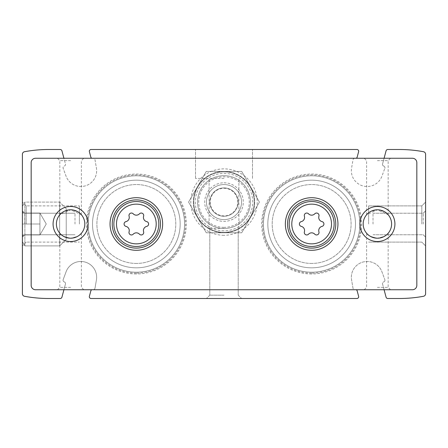 <?xml version="1.0" encoding="UTF-8"?>
<svg xmlns="http://www.w3.org/2000/svg" width="448" height="448" viewBox="0 0 448 448"><rect width="100%" height="100%" fill="white"/><g stroke="black" fill="none" stroke-linecap="round" stroke-linejoin="round"><path stroke-width="0.34" stroke-dasharray="2.24 1.68" d="M311.651 273.084A49.084 49.084 0 0 1 269.142 199.455A49.084 49.084 0 0 1 354.161 199.455A49.084 49.084 0 0 1 311.651 273.084M136.349 273.084A49.084 49.084 0 0 1 93.839 199.455A49.084 49.084 0 0 1 178.858 199.455A49.084 49.084 0 0 1 136.349 273.084M384.082 289.738L382.558 284.043A1.753 1.753 0 0 1 383.718 281.921A1.753 1.753 0 0 0 384.826 279.647A1.753 1.753 0 0 1 383.718 281.921A1.753 1.753 0 0 0 382.558 284.043L386.081 297.203A1.753 1.753 0 0 0 387.778 298.502L399.302 298.502A132.793 132.793 0 0 0 423.45 296.29A2.632 2.632 0 0 0 425.6 293.703L425.6 154.297A2.632 2.632 0 0 0 423.45 151.71A132.793 132.793 0 0 0 399.302 149.498L387.778 149.498A1.753 1.753 0 0 0 386.081 150.797L382.558 163.957A1.753 1.753 0 0 0 383.718 166.079A1.753 1.753 0 0 1 384.826 168.353A1.753 1.753 0 0 0 383.718 166.079A1.753 1.753 0 0 1 382.558 163.957L384.082 158.262M356.25 289.738A1.753 1.753 0 0 0 355.09 289.593A1.753 1.753 0 0 1 352.996 288.176L351.585 279.955A15.775 15.775 0 0 1 381.937 271.824L384.826 279.647L381.937 271.824A15.775 15.775 0 0 0 351.585 279.955L352.996 288.176A1.753 1.753 0 0 0 355.09 289.593A1.753 1.753 0 0 1 357.157 290.853L358.618 296.296A1.753 1.753 0 0 1 356.922 298.502L91.078 298.502A1.753 1.753 0 0 1 89.382 296.296L90.843 290.853A1.753 1.753 0 0 1 92.91 289.593A1.753 1.753 0 0 0 95.004 288.176L96.415 279.955A15.775 15.775 0 0 0 66.063 271.824L63.174 279.647A1.753 1.753 0 0 0 64.282 281.921A1.753 1.753 0 0 1 65.442 284.043L61.919 297.203A1.753 1.753 0 0 1 60.222 298.502L48.698 298.502A132.793 132.793 0 0 1 24.55 296.29A2.632 2.632 0 0 1 22.4 293.703L22.4 154.297A2.632 2.632 0 0 1 24.55 151.71A132.793 132.793 0 0 1 48.698 149.498L60.222 149.498A1.753 1.753 0 0 1 61.919 150.797L65.442 163.957A1.753 1.753 0 0 1 64.282 166.079A1.753 1.753 0 0 0 63.174 168.353L66.063 176.176A15.775 15.775 0 0 0 96.415 168.045L95.004 159.824A1.753 1.753 0 0 0 92.91 158.407A1.753 1.753 0 0 1 90.843 157.147L89.382 151.704A1.753 1.753 0 0 1 91.078 149.498L356.922 149.498A1.753 1.753 0 0 1 358.618 151.704L357.157 157.147A1.753 1.753 0 0 1 355.09 158.407A1.753 1.753 0 0 0 352.996 159.824L351.585 168.045A15.775 15.775 0 0 0 381.937 176.176L384.826 168.353L381.937 176.176A15.775 15.775 0 0 1 351.585 168.045L352.996 159.824A1.753 1.753 0 0 1 355.09 158.407A1.753 1.753 0 0 0 356.25 158.262M224 219.615A17.528 17.528 0 0 1 208.818 193.323A17.528 17.528 0 0 1 239.182 193.323A17.528 17.528 0 0 1 224 219.615M311.651 273.963A49.963 49.963 0 0 1 268.386 199.018A49.963 49.963 0 0 1 354.922 199.018A49.963 49.963 0 0 1 311.651 273.963M136.349 273.963A49.963 49.963 0 0 1 93.078 199.018A49.963 49.963 0 0 1 179.614 199.018A49.963 49.963 0 0 1 136.349 273.963M91.75 158.262A1.753 1.753 0 0 0 92.91 158.407A1.753 1.753 0 0 1 95.004 159.824L96.415 168.045A15.775 15.775 0 0 1 66.063 176.176L63.174 168.353A1.753 1.753 0 0 1 64.282 166.079A1.753 1.753 0 0 0 65.442 163.957L63.918 158.262M91.75 289.738A1.753 1.753 0 0 1 92.91 289.593A1.753 1.753 0 0 0 95.004 288.176L96.415 279.955A15.775 15.775 0 0 0 66.063 271.824L63.174 279.647A1.753 1.753 0 0 0 64.282 281.921A1.753 1.753 0 0 1 65.442 284.043L63.918 289.738M224 149.498L195.513 149.498L224 149.498M224 298.502L206.472 298.502L224 298.502M425.6 224L425.6 202.087L425.6 224M22.4 224L22.4 202.087L22.4 245.913L22.4 202.087L22.4 245.913L22.4 210.851L22.4 237.149L22.4 210.851L22.4 237.149L22.4 213.041L22.4 234.959L22.4 213.041L23.29 213.041L22.4 213.041L22.4 211.35L22.4 236.65L22.4 234.959L23.29 234.959L22.4 234.959L22.4 213.041L22.4 234.959L22.4 213.041L23.29 213.041L22.4 213.041L22.4 211.35L22.4 236.65L22.4 234.959L23.29 234.959L22.4 234.959L22.4 224L39.928 224L39.928 213.041L22.4 213.041L39.928 213.041L39.928 224L22.4 224L39.928 224L39.928 229.477L39.928 218.523L39.928 234.959L22.4 234.959L39.928 234.959L39.928 213.041L39.928 218.523L39.928 213.041L22.4 213.041L39.928 213.041L39.928 224L22.4 224M224 295.182L209.793 295.182L224 295.182M224 228.385L209.098 228.385L224 228.385M224 178.422L195.513 178.422L224 178.422M24.769 224L24.769 213.226L24.769 224M74.99 224L74.99 213.226L74.99 224M373.01 224L373.01 213.226L373.01 224M423.231 224L423.231 213.226L423.231 224M26.197 224L26.197 205.884L26.197 224M79.374 224L79.374 205.884L79.374 224M368.626 224L368.626 205.884L368.626 224M421.803 224L421.803 205.884L421.803 224M136.349 272.21A48.21 48.21 0 0 1 94.595 199.898A48.21 48.21 0 0 1 178.097 199.898A48.21 48.21 0 0 1 136.349 272.21A48.21 48.21 0 0 1 94.595 199.898A48.21 48.21 0 0 1 178.097 199.898A48.21 48.21 0 0 1 136.349 272.21A48.21 48.21 0 0 1 94.595 199.898A48.21 48.21 0 0 1 178.097 199.898A48.21 48.21 0 0 1 136.349 272.21A48.21 48.21 0 0 1 94.595 199.898A48.21 48.21 0 0 1 178.097 199.898A48.21 48.21 0 0 1 136.349 272.21M311.651 272.21A48.21 48.21 0 0 1 269.903 199.898A48.21 48.21 0 0 1 353.405 199.898A48.21 48.21 0 0 1 311.651 272.21A48.21 48.21 0 0 1 269.903 199.898A48.21 48.21 0 0 1 353.405 199.898A48.21 48.21 0 0 1 311.651 272.21A48.21 48.21 0 0 1 269.903 199.898A48.21 48.21 0 0 1 353.405 199.898A48.21 48.21 0 0 1 311.651 272.21A48.21 48.21 0 0 1 269.903 199.898A48.21 48.21 0 0 1 353.405 199.898A48.21 48.21 0 0 1 311.651 272.21M136.349 263.441A39.441 39.441 0 0 1 102.189 204.277A39.441 39.441 0 0 1 170.509 204.277A39.441 39.441 0 0 1 136.349 263.441A39.441 39.441 0 0 1 102.189 204.277A39.441 39.441 0 0 1 170.509 204.277A39.441 39.441 0 0 1 136.349 263.441M136.349 250.298A26.298 26.298 0 0 1 113.574 210.851A26.298 26.298 0 0 1 159.118 210.851A26.298 26.298 0 0 1 136.349 250.298A26.298 26.298 0 0 1 113.574 210.851A26.298 26.298 0 0 1 159.118 210.851A26.298 26.298 0 0 1 136.349 250.298A26.298 26.298 0 0 0 162.641 224A26.298 26.298 0 0 0 136.349 197.702A26.298 26.298 0 0 0 110.051 224A26.298 26.298 0 0 0 136.349 250.298A26.298 26.298 0 0 1 113.574 210.851A26.298 26.298 0 0 1 159.118 210.851A26.298 26.298 0 0 1 136.349 250.298A26.298 26.298 0 0 1 113.574 210.851A26.298 26.298 0 0 1 159.118 210.851A26.298 26.298 0 0 1 136.349 250.298M136.349 267.826A43.826 43.826 0 0 1 98.392 202.087A43.826 43.826 0 0 1 174.3 202.087A43.826 43.826 0 0 1 136.349 267.826A43.826 43.826 0 0 1 98.392 202.087A43.826 43.826 0 0 1 174.3 202.087A43.826 43.826 0 0 1 136.349 267.826A43.826 43.826 0 0 1 98.392 202.087A43.826 43.826 0 0 1 174.3 202.087A43.826 43.826 0 0 1 136.349 267.826A43.826 43.826 0 0 1 98.392 202.087A43.826 43.826 0 0 1 174.3 202.087A43.826 43.826 0 0 1 136.349 267.826M311.651 263.441A39.441 39.441 0 0 1 277.491 204.277A39.441 39.441 0 0 1 345.811 204.277A39.441 39.441 0 0 1 311.651 263.441A39.441 39.441 0 0 1 277.491 204.277A39.441 39.441 0 0 1 345.811 204.277A39.441 39.441 0 0 1 311.651 263.441M311.651 250.298A26.298 26.298 0 0 1 288.882 210.851A26.298 26.298 0 0 1 334.426 210.851A26.298 26.298 0 0 1 311.651 250.298A26.298 26.298 0 0 1 288.882 210.851A26.298 26.298 0 0 1 334.426 210.851A26.298 26.298 0 0 1 311.651 250.298A26.298 26.298 0 0 0 337.949 224A26.298 26.298 0 0 0 311.651 197.702A26.298 26.298 0 0 0 285.359 224A26.298 26.298 0 0 0 311.651 250.298A26.298 26.298 0 0 1 288.882 210.851A26.298 26.298 0 0 1 334.426 210.851A26.298 26.298 0 0 1 311.651 250.298A26.298 26.298 0 0 1 288.882 210.851A26.298 26.298 0 0 1 334.426 210.851A26.298 26.298 0 0 1 311.651 250.298M311.651 267.826A43.826 43.826 0 0 1 273.7 202.087A43.826 43.826 0 0 1 349.608 202.087A43.826 43.826 0 0 1 311.651 267.826A43.826 43.826 0 0 1 273.7 202.087A43.826 43.826 0 0 1 349.608 202.087A43.826 43.826 0 0 1 311.651 267.826A43.826 43.826 0 0 1 273.7 202.087A43.826 43.826 0 0 1 349.608 202.087A43.826 43.826 0 0 1 311.651 267.826A43.826 43.826 0 0 1 273.7 202.087A43.826 43.826 0 0 1 349.608 202.087A43.826 43.826 0 0 1 311.651 267.826M224 216.294A14.207 14.207 0 0 1 211.697 194.981A14.207 14.207 0 0 1 236.303 194.981A14.207 14.207 0 0 1 224 216.294A14.207 14.207 0 0 1 211.697 194.981A14.207 14.207 0 0 1 236.303 194.981A14.207 14.207 0 0 1 224 216.294M377.39 238.207C370.77 236.818 367.175 235.172 366.615 233.257C367.181 235.172 370.776 236.824 377.39 238.207C384.014 236.818 387.61 235.172 388.17 233.257C387.615 235.166 384.026 236.813 377.39 238.207A14.207 14.207 0 0 1 365.086 216.894A14.207 14.207 0 0 1 389.698 216.894A14.207 14.207 0 0 1 377.39 238.207M377.39 287.37L388.17 287.37L377.39 287.37M377.39 160.63L388.17 160.63L377.39 160.63M377.39 209.793C384.014 211.182 387.604 212.828 388.17 214.743L377.412 209.793L366.615 214.743C367.164 212.834 370.759 211.187 377.39 209.793M70.61 238.207C63.986 236.818 60.396 235.172 59.83 233.257C60.402 235.172 63.991 236.824 70.61 238.207C77.235 236.818 80.825 235.172 81.385 233.257C80.836 235.166 77.241 236.813 70.61 238.207A14.207 14.207 0 0 1 58.302 216.894A14.207 14.207 0 0 1 82.914 216.894A14.207 14.207 0 0 1 70.61 238.207M70.61 287.37L59.83 287.37L70.61 287.37M70.61 160.63L59.83 160.63L70.61 160.63M70.61 209.793C77.23 211.182 80.825 212.828 81.385 214.743L70.627 209.793L59.83 214.743C60.385 212.834 63.974 211.187 70.61 209.793M377.39 289.738L364.241 289.738L377.39 289.738M70.61 289.738L57.462 289.738L70.61 289.738M35.549 289.738L412.451 289.738A4.385 4.385 0 0 0 416.836 285.359L416.836 162.641A4.385 4.385 0 0 0 412.451 158.262L35.549 158.262A4.385 4.385 0 0 0 31.164 162.641L31.164 285.359A4.385 4.385 0 0 0 35.549 289.738M377.39 158.262L364.241 158.262L377.39 158.262M70.61 158.262L57.462 158.262L70.61 158.262M224 235.295A33.208 33.208 0 0 1 195.238 185.483A33.208 33.208 0 0 1 252.762 185.483A33.208 33.208 0 0 1 224 235.295M224 232.764A30.677 30.677 0 0 1 197.434 186.749A30.677 30.677 0 0 1 250.566 186.749A30.677 30.677 0 0 1 224 232.764A30.677 30.677 0 0 1 197.434 186.749A30.677 30.677 0 0 1 250.566 186.749A30.677 30.677 0 0 1 224 232.764L206.287 232.764L188.574 202.087L206.287 171.41L241.713 171.41L259.426 202.087L241.713 232.764L206.287 232.764L241.713 232.764L259.426 202.087L241.713 171.41L206.287 171.41L188.574 202.087L206.287 232.764L241.713 232.764L259.426 202.087L241.713 171.41L206.287 171.41L188.574 202.087L206.287 232.764L188.574 202.087L206.287 171.41L241.713 171.41L259.426 202.087L241.713 232.764L224 232.764A30.677 30.677 0 0 1 197.434 186.749A30.677 30.677 0 0 1 250.566 186.749A30.677 30.677 0 0 1 224 232.764M139.474 234.186A4.295 4.295 0 0 0 133.224 234.186A2.453 2.453 0 0 1 129.086 231.801A4.295 4.295 0 0 0 125.966 226.386A2.453 2.453 0 0 1 125.966 221.614A4.295 4.295 0 0 0 129.086 216.199A2.453 2.453 0 0 1 133.224 213.814A4.295 4.295 0 0 0 139.474 213.814A2.453 2.453 0 0 1 143.606 216.199A4.295 4.295 0 0 0 146.731 221.614A2.453 2.453 0 0 1 146.731 226.386A4.295 4.295 0 0 0 143.606 231.801A2.453 2.453 0 0 1 139.474 234.186M314.776 234.186A4.295 4.295 0 0 0 308.526 234.186A2.453 2.453 0 0 1 304.394 231.801A4.295 4.295 0 0 0 301.269 226.386A2.453 2.453 0 0 1 301.269 221.614A4.295 4.295 0 0 0 304.394 216.199A2.453 2.453 0 0 1 308.526 213.814A4.295 4.295 0 0 0 314.776 213.814A2.453 2.453 0 0 1 318.914 216.199A4.295 4.295 0 0 0 322.034 221.614A2.453 2.453 0 0 1 322.034 226.386A4.295 4.295 0 0 0 318.914 231.801A2.453 2.453 0 0 1 314.776 234.186M254.24 202.087A30.24 30.24 0 0 0 208.88 175.896A30.24 30.24 0 0 0 208.88 228.273A30.24 30.24 0 0 0 254.24 202.087A30.24 30.24 0 0 0 208.88 175.896A30.24 30.24 0 0 0 208.88 228.273A30.24 30.24 0 0 0 254.24 202.087M241.528 202.087A17.528 17.528 0 0 0 215.236 186.906A17.528 17.528 0 0 0 215.236 217.269A17.528 17.528 0 0 0 241.528 202.087A17.528 17.528 0 0 0 215.236 186.906A17.528 17.528 0 0 0 215.236 217.269A17.528 17.528 0 0 0 241.528 202.087M238.207 202.087A14.207 14.207 0 0 0 216.894 189.784A14.207 14.207 0 0 0 216.894 214.39A14.207 14.207 0 0 0 238.207 202.087A14.207 14.207 0 0 0 216.894 189.784A14.207 14.207 0 0 0 216.894 214.39A14.207 14.207 0 0 0 238.207 202.087M224 175.661A26.426 26.426 0 0 1 246.887 215.303A26.426 26.426 0 0 1 201.113 215.303A26.426 26.426 0 0 1 224 175.661A26.426 26.426 0 0 1 246.887 215.303A26.426 26.426 0 0 1 201.113 215.303A26.426 26.426 0 0 1 224 175.661M224 184.559A17.528 17.528 0 0 1 239.182 210.851A17.528 17.528 0 0 1 208.818 210.851A17.528 17.528 0 0 1 224 184.559A17.528 17.528 0 0 1 239.182 210.851A17.528 17.528 0 0 1 208.818 210.851A17.528 17.528 0 0 1 224 184.559M224 188.322A13.765 13.765 0 0 1 235.922 208.97A13.765 13.765 0 0 1 212.078 208.97A13.765 13.765 0 0 1 224 188.322M22.4 206.388L22.4 241.612L22.4 206.388L24.881 202.087L24.881 245.913L24.881 202.087L59.651 202.087L59.651 245.913L59.651 202.087L59.651 245.913L59.651 202.087L66.226 208.662L66.226 239.338L66.226 208.662L66.226 239.338L66.226 208.662L59.651 202.087L24.881 202.087L24.881 245.913L24.881 202.087L22.4 206.388L22.4 241.612L22.4 206.388M39.928 234.959L22.4 234.959L39.928 234.959L39.928 224L39.928 234.959L39.928 229.477L39.928 234.959L46.256 224L39.928 213.041L39.928 229.477L39.928 213.041L46.256 224L39.928 234.959M224 230.804A28.717 28.717 0 0 1 199.13 187.729A28.717 28.717 0 0 1 248.87 187.729A28.717 28.717 0 0 1 224 230.804M224 227.349A25.262 25.262 0 0 1 202.121 189.454A25.262 25.262 0 0 1 245.879 189.454A25.262 25.262 0 0 1 224 227.349M224 182.801A19.281 19.281 0 0 1 240.699 211.73A19.281 19.281 0 0 1 207.301 211.73A19.281 19.281 0 0 1 224 182.801M209.793 295.182L206.472 298.502L209.793 295.182L209.793 228.385L209.793 295.182M238.207 295.182L241.528 298.502L238.207 295.182L238.207 228.385L238.207 295.182M238.902 228.385L238.902 178.422L238.902 228.385M209.098 228.385L209.098 178.422L209.098 228.385M252.487 178.422L252.487 149.498L252.487 178.422M195.513 178.422L195.513 149.498L195.513 178.422M24.769 213.226L22.4 210.851L24.769 213.226L74.99 213.226L24.769 213.226M24.769 234.774L22.4 237.149L24.769 234.774L74.99 234.774L24.769 234.774M373.01 234.774L423.231 234.774L425.6 237.149L423.231 234.774L373.01 234.774M373.01 213.226L423.231 213.226L425.6 210.851L423.231 213.226L373.01 213.226M26.197 205.884L22.4 202.087L26.197 205.884L79.374 205.884L26.197 205.884M26.197 242.116L22.4 245.913L26.197 242.116L79.374 242.116L26.197 242.116M368.626 242.116L421.803 242.116L425.6 245.913L421.803 242.116L368.626 242.116M368.626 205.884L421.803 205.884L425.6 202.087L421.803 205.884L368.626 205.884M390.538 289.738L388.17 287.37L388.17 233.262M364.241 289.738L366.615 287.37L366.615 233.262M388.17 214.738L388.17 160.63L390.538 158.262M366.615 214.738L366.615 160.63L364.241 158.262M83.759 289.738L81.385 287.37L81.385 233.262M57.462 289.738L59.83 287.37L59.83 233.262M81.385 214.738L81.385 160.63L83.759 158.262M59.83 214.738L59.83 160.63L57.462 158.262M23.358 213.007L22.4 211.35L23.358 213.007M23.358 234.993L22.4 236.65L23.358 234.993M22.4 241.612L24.881 245.913L59.651 245.913L66.226 239.338L59.651 245.913L24.881 245.913L22.4 241.612"/><path stroke-width="0.67" d="M384.082 158.262L386.081 150.797A1.753 1.753 0 0 1 387.778 149.498L399.302 149.498A132.793 132.793 0 0 1 423.45 151.71A2.632 2.632 0 0 1 425.6 154.297L425.6 293.703A2.632 2.632 0 0 1 423.45 296.29A132.793 132.793 0 0 1 399.302 298.502L387.778 298.502A1.753 1.753 0 0 1 386.081 297.203L384.082 289.738M356.25 158.262A1.753 1.753 0 0 0 357.157 157.147L358.618 151.704A1.753 1.753 0 0 0 356.922 149.498L91.078 149.498A1.753 1.753 0 0 0 89.382 151.704L90.843 157.147A1.753 1.753 0 0 0 91.75 158.262M63.918 289.738L61.919 297.203A1.753 1.753 0 0 1 60.222 298.502L48.698 298.502A132.793 132.793 0 0 1 24.55 296.29A2.632 2.632 0 0 1 22.4 293.703L22.4 154.297A2.632 2.632 0 0 1 24.55 151.71A132.793 132.793 0 0 1 48.698 149.498L60.222 149.498A1.753 1.753 0 0 1 61.919 150.797L63.918 158.262M91.75 289.738A1.753 1.753 0 0 0 90.843 290.853L89.382 296.296A1.753 1.753 0 0 0 91.078 298.502L356.922 298.502A1.753 1.753 0 0 0 358.618 296.296L357.157 290.853A1.753 1.753 0 0 0 356.25 289.738M304.394 231.801A4.295 4.295 0 0 0 301.269 226.386A2.453 2.453 0 0 1 301.269 221.614A4.295 4.295 0 0 0 304.394 216.199A2.453 2.453 0 0 1 308.526 213.814A4.295 4.295 0 0 0 314.776 213.814A2.453 2.453 0 0 1 318.914 216.199A4.295 4.295 0 0 0 322.034 221.614A2.453 2.453 0 0 1 322.034 226.386A4.295 4.295 0 0 0 318.914 231.801A2.453 2.453 0 0 1 314.776 234.186A4.295 4.295 0 0 0 308.526 234.186A2.453 2.453 0 0 1 304.394 231.801M129.086 231.801A4.295 4.295 0 0 0 125.966 226.386A2.453 2.453 0 0 1 125.966 221.614A4.295 4.295 0 0 0 129.086 216.199A2.453 2.453 0 0 1 133.224 213.814A4.295 4.295 0 0 0 139.474 213.814A2.453 2.453 0 0 1 143.606 216.199A4.295 4.295 0 0 0 146.731 221.614A2.453 2.453 0 0 1 146.731 226.386A4.295 4.295 0 0 0 143.606 231.801A2.453 2.453 0 0 1 139.474 234.186A4.295 4.295 0 0 0 133.224 234.186A2.453 2.453 0 0 1 129.086 231.801M35.549 289.738L412.451 289.738A4.385 4.385 0 0 0 416.836 285.359L416.836 162.641A4.385 4.385 0 0 0 412.451 158.262L35.549 158.262A4.385 4.385 0 0 0 31.164 162.641L31.164 285.359A4.385 4.385 0 0 0 35.549 289.738M311.651 250.298A26.298 26.298 0 0 1 288.882 210.851A26.298 26.298 0 0 1 334.426 210.851A26.298 26.298 0 0 1 311.651 250.298M136.349 250.298A26.298 26.298 0 0 1 113.574 210.851A26.298 26.298 0 0 1 159.118 210.851A26.298 26.298 0 0 1 136.349 250.298M377.39 241.528A17.528 17.528 0 0 1 362.208 215.236A17.528 17.528 0 0 1 392.571 215.236A17.528 17.528 0 0 1 377.39 241.528M70.61 241.528A17.528 17.528 0 0 1 55.429 215.236A17.528 17.528 0 0 1 85.792 215.236A17.528 17.528 0 0 1 70.61 241.528M70.61 238.207A14.207 14.207 0 0 1 58.302 216.894A14.207 14.207 0 0 1 82.914 216.894A14.207 14.207 0 0 1 70.61 238.207M377.39 238.207A14.207 14.207 0 0 1 365.086 216.894A14.207 14.207 0 0 1 389.698 216.894A14.207 14.207 0 0 1 377.39 238.207M136.349 248.102A24.102 24.102 0 0 1 115.472 211.949A24.102 24.102 0 0 1 157.226 211.949A24.102 24.102 0 0 1 136.349 248.102M311.651 248.102A24.102 24.102 0 0 1 290.774 211.949A24.102 24.102 0 0 1 332.528 211.949A24.102 24.102 0 0 1 311.651 248.102M311.651 243.852A19.852 19.852 0 0 1 294.459 214.071A19.852 19.852 0 0 1 328.849 214.071A19.852 19.852 0 0 1 311.651 243.852M136.349 243.852A19.852 19.852 0 0 1 119.151 214.071A19.852 19.852 0 0 1 153.541 214.071A19.852 19.852 0 0 1 136.349 243.852M136.349 246.473A22.473 22.473 0 0 1 116.883 212.761A22.473 22.473 0 0 1 155.809 212.761A22.473 22.473 0 0 1 136.349 246.473M311.651 246.473A22.473 22.473 0 0 1 292.191 212.761A22.473 22.473 0 0 1 331.117 212.761A22.473 22.473 0 0 1 311.651 246.473"/></g></svg>
